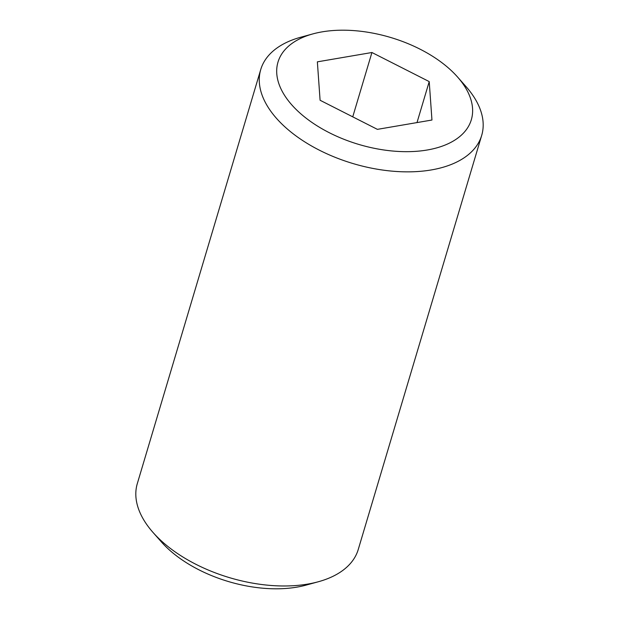 <?xml version="1.0" encoding="UTF-8"?>
<svg xmlns="http://www.w3.org/2000/svg" width="619" height="619" viewBox="0 0 619 619"><rect width="100%" height="100%" fill="white"/><g stroke="black" fill="none" stroke-linecap="round" stroke-linejoin="round"><path stroke-width="0.93" d="M322.128 31.863A100.866 55.795 16.6 0 0 312.966 33.875A100.866 55.795 16.6 0 0 295.124 108.457A100.866 55.795 16.6 0 0 427.187 150.007A100.866 55.795 16.6 0 0 457.518 76.973A100.866 55.795 16.6 0 0 322.128 31.863M312.966 33.875L300.726 37.233A115.273 63.772 16.6 0 0 260.754 69.506A115.273 63.772 16.6 0 0 309.477 144.769A115.273 63.772 16.6 0 0 431.257 169.946A115.273 63.772 16.6 0 0 481.698 135.368A115.273 63.772 16.6 0 0 465.921 86.482L457.518 76.973M260.754 69.506L137.302 483.632A115.273 63.772 16.6 0 0 153.079 532.518A115.273 63.772 16.6 0 0 307.805 584.073A115.273 63.772 16.6 0 0 318.274 581.767A115.273 63.772 16.6 0 0 358.246 549.494L481.698 135.368M153.079 532.518L161.482 542.027A100.866 55.795 16.6 0 0 296.872 587.137A100.866 55.795 16.6 0 0 306.034 585.125L318.274 581.767M320.093 100.263L377.389 129.356L431.954 120.024L429.222 81.6L371.926 52.507L317.361 61.846L320.093 100.263M352.745 116.844L371.926 52.507M417.005 122.577L429.222 81.6"/></g></svg>
